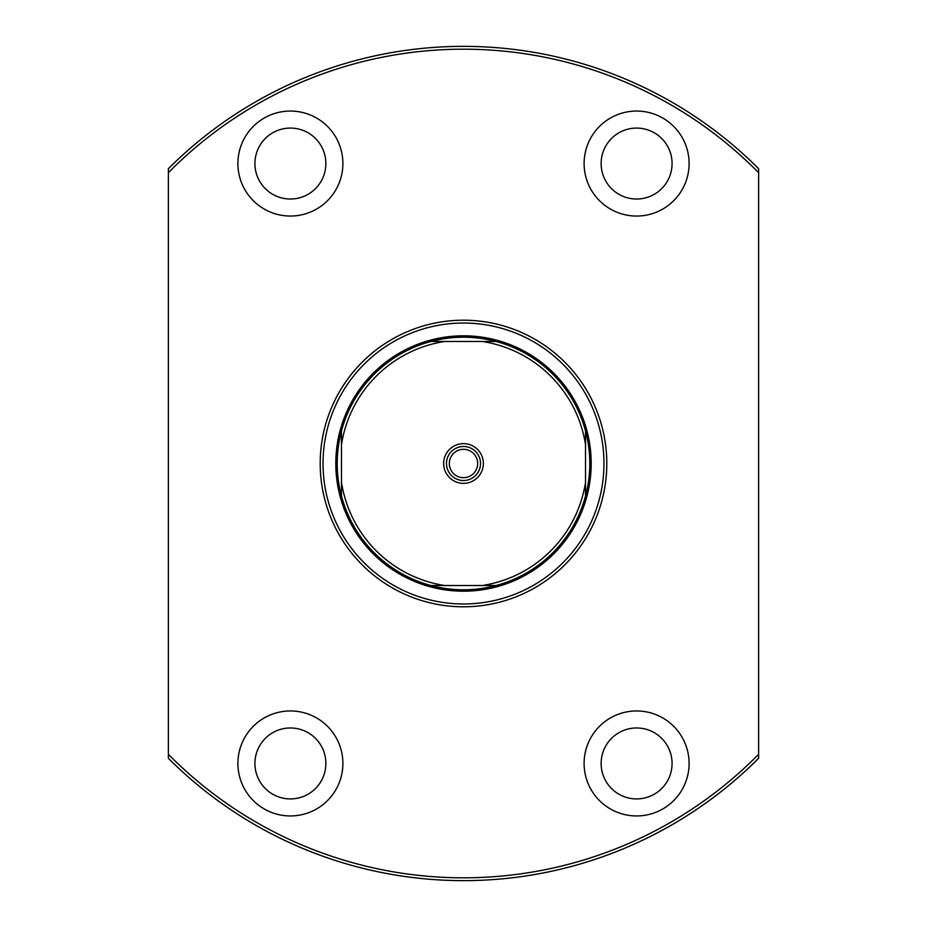 <?xml version="1.0" encoding="UTF-8"?>
<svg xmlns="http://www.w3.org/2000/svg" width="927" height="927" viewBox="0 0 927 927"><rect width="100%" height="100%" fill="white"/><g stroke="black" fill="none" stroke-linecap="round" stroke-linejoin="round"><path stroke-width="1.39" d="M463.5 483.361A19.861 19.861 0 0 1 443.639 463.5A19.861 19.861 0 0 1 463.5 443.639A19.861 19.861 0 0 1 483.361 463.5A19.861 19.861 0 0 1 463.5 483.361M463.5 446.478A17.022 17.022 0 0 0 446.478 463.5A17.022 17.022 0 0 0 463.5 480.522A17.022 17.022 0 0 0 480.522 463.5A17.022 17.022 0 0 0 463.5 446.478M477.683 463.5A14.183 14.183 0 0 0 463.5 449.317A14.183 14.183 0 0 0 449.317 463.5A14.183 14.183 0 0 0 463.5 477.683A14.183 14.183 0 0 0 477.683 463.5M431.924 585.528L430.985 585.528A126.281 126.281 0 0 1 341.472 496.015L341.472 482.167A123.442 123.442 0 0 0 444.833 585.528L430.985 585.528A126.281 126.281 0 0 0 496.015 585.528L495.076 585.528M463.5 335.806A127.694 127.694 0 0 1 591.194 463.5A127.694 127.694 0 0 1 463.5 591.194A127.694 127.694 0 0 1 335.806 463.5A127.694 127.694 0 0 1 463.5 335.806M495.076 341.472L496.015 341.472A126.281 126.281 0 0 0 430.985 341.472L496.015 341.472A126.281 126.281 0 0 1 585.528 430.985L585.528 496.015A126.281 126.281 0 0 0 585.528 430.985M585.528 495.076L585.528 496.015A126.281 126.281 0 0 1 496.015 585.528L444.833 585.528M341.472 482.167L341.472 430.985A126.281 126.281 0 0 1 430.985 341.472M341.472 431.924L341.472 430.985A126.281 126.281 0 0 0 341.472 496.015L341.472 495.076M482.167 585.528A123.442 123.442 0 0 0 585.528 482.167M585.528 444.833A123.442 123.442 0 0 0 482.167 341.472M444.833 341.472A123.442 123.442 0 0 0 341.472 444.833M463.5 606.803A143.303 143.303 0 0 1 320.197 463.5A143.303 143.303 0 0 1 463.5 320.197A143.303 143.303 0 0 1 606.803 463.5A143.303 143.303 0 0 1 463.5 606.803M463.5 323.036A140.464 140.464 0 0 0 323.036 463.5A140.464 140.464 0 0 0 463.5 603.964A140.464 140.464 0 0 0 603.964 463.5A140.464 140.464 0 0 0 463.5 323.036M290.394 727.973A35.469 35.469 0 0 0 254.925 763.454A35.469 35.469 0 0 0 290.394 798.923A35.469 35.469 0 0 0 325.864 763.454A35.469 35.469 0 0 0 290.394 727.973M290.394 128.077A35.469 35.469 0 0 0 254.925 163.546A35.469 35.469 0 0 0 290.394 199.027A35.469 35.469 0 0 0 325.864 163.546A35.469 35.469 0 0 0 290.394 128.077M636.606 128.077A35.469 35.469 0 0 0 601.136 163.546A35.469 35.469 0 0 0 636.606 199.027A35.469 35.469 0 0 0 672.075 163.546A35.469 35.469 0 0 0 636.606 128.077M636.606 727.973A35.469 35.469 0 0 0 601.136 763.454A35.469 35.469 0 0 0 636.606 798.923A35.469 35.469 0 0 0 672.075 763.454A35.469 35.469 0 0 0 636.606 727.973M636.606 710.951A52.503 52.503 0 0 0 584.103 763.454A52.503 52.503 0 0 0 636.606 815.945A52.503 52.503 0 0 0 689.097 763.454A52.503 52.503 0 0 0 636.606 710.951M636.606 111.055A52.503 52.503 0 0 0 584.103 163.546A52.503 52.503 0 0 0 636.606 216.049A52.503 52.503 0 0 0 689.097 163.546A52.503 52.503 0 0 0 636.606 111.055M290.394 111.055A52.503 52.503 0 0 0 237.903 163.546A52.503 52.503 0 0 0 290.394 216.049A52.503 52.503 0 0 0 342.897 163.546A52.503 52.503 0 0 0 290.394 111.055M290.394 710.951A52.503 52.503 0 0 0 237.903 763.454A52.503 52.503 0 0 0 290.394 815.945A52.503 52.503 0 0 0 342.897 763.454A52.503 52.503 0 0 0 290.394 710.951M168.378 172.712L168.378 168.691A417.15 417.15 0 0 1 758.622 168.691L758.622 172.712A414.311 414.311 0 0 0 168.378 172.712L168.378 754.288A414.311 414.311 0 0 0 758.622 754.288L758.622 758.309A417.15 417.15 0 0 1 168.378 758.309L168.378 754.288M758.622 172.712L758.622 754.288"/></g></svg>
